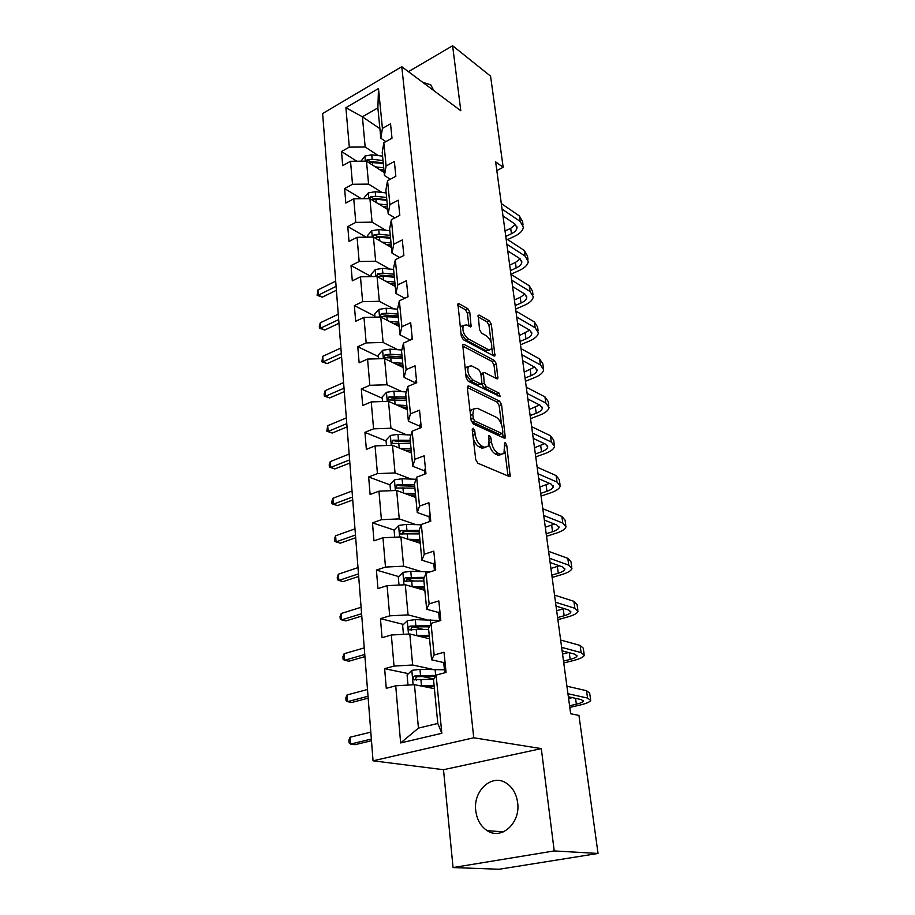 <?xml version="1.0" encoding="UTF-8"?>
<svg xmlns="http://www.w3.org/2000/svg" width="915" height="915" viewBox="0 0 915 915"><rect width="100%" height="100%" fill="white"/><g stroke="black" fill="none" stroke-linecap="round" stroke-linejoin="round"><path stroke-width="1.37" d="M473.249 428.231L472.232 429.627L475.743 459.627L477.87 463.242L509.129 476.441L510.17 476.2L506.75 445.216L505.332 442.791L504.588 442.94L503.993 453.543L500.585 454.298L498.023 453.177C494.638 451.175 492.442 447.412 491.447 441.888L490.978 438.102L489.536 435.62L488.759 435.792L489.033 440.801L488.118 446.44L484.538 447.229L481.896 446.074C478.408 444.015 476.166 440.195 475.182 434.591L474.725 430.748L473.249 428.231M475.754 810.69C476.898 819.703 480.718 826.359 487.192 830.66C501.409 840.45 520.726 822.962 517.638 802.672C516.415 793.968 512.732 787.506 506.601 783.32C492.178 773.164 472.941 790.514 475.754 810.69M469.784 312.152L467.782 308.641L459.101 303.746L457.9 303.894L461.286 336.137L463.333 339.705L493.848 355.958L494.935 355.798L491.344 324.265L489.388 320.822L479.323 315.149L478.179 315.286L479.551 329.652L481.542 333.129L486.586 335.897C491.069 339.934 492.625 344.372 491.252 349.21L488.301 349.633L468.24 338.882C463.619 334.81 462.006 330.304 463.402 325.363L466.57 324.928L471.122 326.621L469.784 312.152L467.393 313.216L465.392 309.705L457.672 305.37M460.805 110.738L452.605 45.75L490.566 76.139L503.17 167.308L495.644 161.886L570.663 713.746L578.955 715.416L598.044 853.455L554.216 850.939L541.303 748.619L473.741 737.776L401.776 66.715L460.805 110.738M468.789 386.004L467.611 386.222L467.336 387.869L471.145 420.351L473.249 423.942L504.268 438.148L505.332 437.93L501.569 404.613L499.579 401.147L468.789 386.004L467.439 386.565M466.147 377.678L462.693 344.509L463.882 344.326L494.42 360.464L496.388 363.918L497.817 378.604L496.742 378.776L484.527 372.531L483.406 372.714L484.241 383.191L486.277 386.702L499.018 393.073L500.242 396.63L468.228 381.258L466.147 377.678M473.741 737.776L373.046 760.8L322.629 113.54L401.776 66.715M356.816 161.246L341.524 151.513L342.702 165.649L350.525 161.292L352.504 184.27L344.612 188.559L345.813 203.061L353.75 198.818L355.786 222.391L347.78 226.565L349.015 241.446L357.067 237.305L359.16 261.507L351.028 265.567L352.298 280.848L360.476 276.822L362.615 301.664L354.368 305.61L355.672 321.291L363.976 317.402L366.172 342.919L357.788 346.716L359.137 362.832L367.567 359.08L369.82 385.295L361.311 388.955L362.695 405.505L371.25 401.902L373.572 428.838L364.936 432.36L366.355 449.368L375.047 445.914L377.438 473.615L368.654 476.978L370.106 494.466L378.947 491.183L381.406 519.674L372.474 522.854L373.972 540.856L382.962 537.745L385.49 567.071L376.408 570.068L377.952 588.585L387.091 585.657L389.687 615.852L380.457 618.654L382.047 637.721L391.334 634.999L394.022 666.086L384.632 668.682L386.267 688.32L395.715 685.815L400.644 742.946L441.831 733.281L437.793 723.456L433.527 679.662L436.112 675.087L446.074 672.433L444.027 652.269L434.133 655.003L431.594 659.807L428.552 628.525L431.034 623.355L440.813 620.496L438.834 600.926L429.112 603.877L426.676 609.264L423.725 578.898L426.104 573.167L435.712 570.091L433.79 551.116L424.24 554.261L421.906 560.197L419.036 530.7L421.312 524.455L430.759 521.184L428.895 502.758L419.516 506.098L417.263 512.537L414.472 483.886L416.668 477.15L425.955 473.696L424.148 455.796L414.918 459.307L412.757 466.238L410.046 438.388L412.15 431.182L421.289 427.557L419.528 410.16L410.446 413.854L408.376 421.22L405.734 394.148L407.77 386.507L416.748 382.722L415.033 365.817L406.111 369.66L404.11 377.449L401.548 351.108L403.504 343.068L412.333 339.133L410.675 322.698L401.891 326.689L399.969 334.879L397.476 309.247L399.352 300.818L408.044 296.746L406.432 280.745L397.785 284.874L395.932 293.44L393.507 268.484L395.314 259.711L403.87 255.502L402.291 239.936L393.782 244.191L392.009 253.1L389.641 228.807L391.38 219.692L399.809 215.357L398.277 200.202L389.893 204.571L388.189 213.813L385.878 190.148L387.548 180.713L395.852 176.263L394.365 161.509L386.107 165.992L384.46 175.543L382.218 152.485L383.82 142.751L391.997 138.199L390.545 123.822L382.413 128.409L380.834 138.245L377.872 107.89L362.409 116.811L365.176 147.018L378.341 155.619M341.524 151.513L349.301 147.121L345.904 107.684L378.501 88.538L382.413 128.409M383.82 142.751L386.107 165.992M387.548 180.713L389.893 204.571M391.38 219.692L393.782 244.191M395.314 259.711L397.785 284.874M399.352 300.818L401.891 326.689M403.504 343.068L406.111 369.66M407.77 386.507L410.446 413.854M412.15 431.182L414.918 459.307M416.668 477.15L419.516 506.098M421.312 524.455L424.24 554.261M426.104 573.167L429.112 603.877M431.034 623.355L434.133 655.003M436.112 675.087L441.831 733.281M382.001 192.47L368.585 184.109L366.48 161.166L384.163 172.523M390.27 179.26L384.46 175.543M366.48 161.166L350.525 161.292M368.585 184.109L352.504 184.27M385.764 230.271L372.073 222.162L369.912 198.624L387.766 209.546M394.88 217.884L388.189 213.813M369.912 198.624L353.75 198.818M372.073 222.162L355.786 222.391M389.641 269.056L375.653 261.21L373.434 237.065L391.471 247.519M399.729 257.538L392.009 253.1M373.434 237.065L357.067 237.305M375.653 261.21L359.16 261.507M393.644 308.858L379.325 301.31L377.049 276.502L395.257 286.475M404.83 298.256L395.932 293.44M377.049 276.502L360.476 276.822M379.325 301.31L362.615 301.664M397.785 349.713L383.099 342.473L380.766 317.013L399.146 326.461M410.229 340.071L399.969 334.879M380.766 317.013L363.976 317.402M383.099 342.473L366.172 342.919M402.062 391.677L386.976 384.769L384.575 358.611L403.149 367.51M415.559 382.847L404.11 377.449M384.575 358.611L367.567 359.08M386.976 384.769L369.82 385.295M406.512 434.797L390.957 428.243L388.498 401.353L407.255 409.668M419.928 426.23L408.376 421.22M388.498 401.353L371.25 401.902M390.957 428.243L373.572 428.838M411.144 479.094L395.051 472.929L392.524 445.285L411.464 452.982M424.434 470.848L412.757 466.238M392.524 445.285L375.047 445.914M395.051 472.929L377.438 473.615M415.982 524.65L399.26 518.897L396.664 490.463L415.799 497.508M429.055 516.723L417.263 512.537M396.664 490.463L378.947 491.183M399.26 518.897L381.406 519.674M421.072 571.486L403.595 566.191L400.919 536.933L420.26 543.27M433.813 563.926L421.906 560.197M400.919 536.933L382.962 537.745M403.595 566.191L385.49 567.071M426.47 619.672L408.056 614.869L405.299 584.754L424.834 590.358M438.651 612.501L426.676 609.264M405.299 584.754L387.091 585.657M408.056 614.869L389.687 615.852M432.269 669.254L412.654 664.999L409.817 633.981L429.558 638.796M444.976 661.579L443.764 662.574L431.594 659.807M409.817 633.981L391.334 634.999M412.654 664.999L394.022 666.086M400.644 742.946L418.441 728.111L414.461 684.683L434.408 688.663M414.461 684.683L395.715 685.815M541.303 748.619L443.5 769.709L453.062 867.557L554.216 850.939M453.062 867.557L499.144 869.25L598.044 853.455M452.605 45.75L408.433 71.679M443.5 769.709L373.046 760.8M496.822 170.556L503.17 167.308M418.441 728.111L437.793 723.456M379.897 128.66L362.409 116.811L345.904 107.684M385.856 141.619L380.834 138.245M378.501 88.538L377.872 107.89M365.176 147.018L349.301 147.121M433.927 678.953L422.318 676.528M408.479 673.646L384.632 668.682M423.268 629.406L413.054 626.844M403.504 624.442L380.457 618.654M413.214 580.831L407.198 579.069M398.723 576.587L376.408 570.068M404.956 533.651L402.417 532.804M394.136 530.06L372.474 522.854M390.019 484.893L368.654 476.978M411.304 451.267L409.554 450.557M386.084 440.984L364.936 432.36M407.221 409.325L401.994 407.015M382.241 398.242L361.311 388.955M378.513 356.633L357.788 346.716M374.875 316.11L354.368 305.61M393.599 269.41L382.39 268.392L375.344 269.548L371.113 274.248L371.33 276.616L351.028 265.567M366.183 237.168L347.78 226.565M361.356 198.727L344.612 188.559M433.801 90.596L430.748 84.82L422.684 82.304M473.272 438.479C474.691 442.791 476.726 445.639 479.38 447.023L481.896 446.074M485.488 447.526L482.022 448.178L479.38 447.023M489.068 443.661C490.223 448.83 492.384 452.307 495.518 454.092L498.023 453.177M501.42 454.561L498.08 455.213L495.518 454.092M507.985 475.96L504.897 451.084M501.557 424.732L499.132 405.562L497.131 402.108L467.313 387.514M503.159 437.633L502.655 433.401M473.272 418.441L474.736 420.957L501.946 433.504L502.884 432.154L502.381 428.231C501.409 422.856 499.247 419.139 495.93 417.08L477.378 408.284L473.684 409.016L472.803 414.426L473.272 418.441L471.031 419.322M471.225 420.854L472.232 421.929L474.736 420.957M502.129 433.561L499.476 434.442L472.232 421.929M473.764 408.902L471.191 410L470.264 412.791M462.43 345.893L492.007 361.471L494.42 360.464M495.667 378.227L493.986 364.913L492.007 361.471M481.725 373.4L480.867 373.88M481.702 383.431L483.829 387.697L496.582 394.033L499.018 393.073M497.874 395.966L496.582 394.033M471.545 365.874L468.411 366.4C466.913 371.547 468.537 376.156 473.249 380.205L480.466 383.808L481.599 383.602L481.85 381.99L480.764 373.091L478.739 369.557L471.545 365.874M468.286 366.595L465.952 367.43L465.22 369.751M465.701 373.823L470.79 381.212L473.249 380.205M480.821 383.923L478.007 384.803L470.79 381.212M468.96 326.232L467.393 313.216M463.242 325.626L460.988 326.426L460.348 328.21M460.908 332.98L465.815 339.923L468.24 338.882M489.365 349.999L485.899 350.651L465.815 339.923M491.092 342.061L488.976 325.294L487.02 321.863L477.962 316.773M492.773 355.386L491.812 347.791M419.47 685.678L434.099 685.449M423.977 686.582L434.19 686.456M408.868 685.015L407.953 684.706L407.084 674.984L411.933 670.352L419.951 669.357L444.541 669.791M435.952 675.362L414.689 676.036C412.905 676.974 412.631 678.209 413.843 679.719L433.744 679.273M416.474 680.234C415.238 678.61 415.604 677.409 417.595 676.643L435.357 676.414M370.804 732.137L350.09 737.204L350.582 744.067L355.009 744.684L371.479 740.738M371.353 739.068L350.582 744.067L349.072 742.843L348.878 740.098L350.09 737.204M445.605 667.824L444.393 668.796L443.764 662.574L444.347 668.968M569.805 707.421L580.19 705.008C586.378 703.532 589.889 701.999 590.713 700.421L587.567 698.076L567.952 693.719M590.575 699.449L589.672 693.113L586.526 690.711L566.923 686.204M444.393 668.796L445.228 672.239M444.77 672.788L446.005 671.782M568.364 696.761L581.208 699.575L583.335 701.142C582.786 702.182 580.465 703.2 576.359 704.195L569.587 705.774M572.378 697.642L568.604 698.534M415.719 635.422L429.226 635.41M420.362 636.554L429.341 636.554M403.435 634.335L402.623 625.288L407.404 620.644L415.296 619.627L439.726 620.473M429.936 625.643L410.103 626.123C408.365 627.038 408.079 628.228 409.211 629.692L428.643 629.417M411.704 630.218C410.686 628.639 411.11 627.518 412.974 626.844L429.375 626.821M367.487 689.498L347.048 694.965L347.528 701.668L351.92 702.434L368.162 698.156M368.013 696.258L347.528 701.668L346.053 700.593L345.859 697.916L347.048 694.965M411.91 586.641L424.491 586.801M416.577 587.979L424.617 588.082M399.009 585.062L398.288 577.022L402.989 572.367L410.766 571.315L430.302 571.829M424.377 577.319L405.642 577.639C403.961 578.532 403.652 579.687 404.727 581.094L423.931 580.979M407.095 581.643C406.271 580.11 406.74 579.058 408.49 578.474L423.839 578.612M364.25 647.889L344.097 653.745L344.566 660.287L348.912 661.19L364.925 656.615M364.765 654.488L344.566 660.287L343.102 659.349L342.919 656.741L344.097 653.745M439.875 611.186L438.685 612.284L439.257 618.517M563.766 662.986L573.991 660.378C580.076 658.789 583.507 657.084 584.296 655.3L581.128 652.601L561.638 647.363M584.136 654.202L583.278 648.186L580.121 645.418L560.655 640.054M440.481 617.236L439.303 618.323L439.806 620.782M562.119 650.828L574.872 654.214L577.01 656.021C576.496 657.21 574.22 658.331 570.182 659.395L563.514 661.11M568.478 652.521L562.553 654.053M434.922 562.245L433.767 563.446L434.328 569.542M557.875 619.684L567.941 616.893C573.934 615.177 577.296 613.336 578.04 611.346L574.86 608.292L555.508 602.23M577.868 610.122L577.056 604.415L573.877 601.304L554.536 595.116M435.517 568.135L434.362 569.324L434.522 570.48M556.034 606.096L568.707 610.019L570.857 612.066C570.365 613.382 568.135 614.606 564.155 615.749L557.59 617.579M564.097 608.601L556.663 610.705M412.711 540.799L420.031 540.971M408.09 539.278L419.894 539.576M394.72 537.208L394.079 530.117L398.711 525.439L406.374 524.375L421.197 524.798M419.162 530.345L401.308 530.528C399.672 531.398 399.363 532.519 400.37 533.88L419.344 533.914M402.646 534.44L404.121 531.466L419.139 531.775M361.082 607.274L341.204 613.496L341.661 619.878L345.973 620.919L361.768 616.058M361.585 613.713L341.661 619.878L340.231 619.078L340.048 616.527L341.204 613.496M408.822 494.935L415.57 495.175M404.258 493.254L415.421 493.654M390.545 490.703L389.984 484.504L394.548 479.826L402.097 478.739L415.97 479.288M414.552 484.687L397.099 484.721L396.138 487.992L414.895 488.153M397.099 484.721L399.889 485.762L414.701 486.231M357.994 567.609L338.378 574.185L338.825 580.419L343.091 581.597L358.68 576.45M358.486 573.899L338.825 580.419L337.418 579.744L337.246 577.262L338.378 574.185M404.956 450.34L411.235 450.638M400.438 448.499L411.075 449.002M386.485 445.502L386.004 440.149L390.488 435.46L397.934 434.362L411.029 435.025M410.229 440.275L393.004 440.184L392.02 443.363L410.56 443.649M393.004 440.184L395.76 441.316L410.389 441.934M354.974 528.881L335.622 535.778L336.057 541.874L340.288 543.167L355.672 537.757M355.455 535.023L336.057 541.874L334.673 541.325L334.501 538.889L335.622 535.778M430.107 514.722L428.986 516.014L429.49 521.619M552.145 577.457L562.05 574.506C567.941 572.687 571.246 570.686 571.944 568.524L568.764 565.138L549.538 558.287M571.749 567.163L570.983 561.753L567.792 558.322L548.588 551.356M430.691 520.429L429.604 521.584M550.109 562.531L562.702 566.968L564.852 569.233C564.395 570.674 562.199 571.989 558.287 573.213L551.825 575.146M559.385 565.802L550.91 568.444M425.429 468.526L424.331 469.921L424.709 474.153M546.541 536.27L556.297 533.159C562.107 531.238 565.344 529.11 566.008 526.765L562.805 523.071L543.716 515.477M565.79 525.29L565.07 520.166L561.867 516.426L542.801 508.717M544.345 520.086L556.846 524.993L558.996 527.475C558.562 529.03 556.423 530.448 552.568 531.729L546.198 533.765M554.479 524.066L545.317 527.223M420.889 423.634L419.813 425.109L420.065 428.048M541.085 496.102L550.693 492.83C556.412 490.817 559.591 488.553 560.209 486.048L557.006 482.056L538.043 473.764M559.991 484.47L559.294 479.609L556.091 475.571L537.151 467.176M538.718 478.705L551.127 484.081L553.301 486.757C552.889 488.416 550.773 489.925 546.976 491.264L540.719 493.402M549.503 483.372L539.85 487.02M416.474 379.965L415.421 381.521L415.547 383.236M535.755 456.894L545.214 453.485C550.853 451.381 553.975 448.99 554.559 446.326L551.345 442.048L532.519 433.092M554.318 444.644L553.667 440.046L550.453 435.734L531.638 426.676M533.228 438.354L545.557 444.164L547.73 447.023C547.342 448.796 545.271 450.386 541.531 451.781L535.355 454.023M544.505 443.672L534.509 447.801M547.57 445.914L547.73 447.023M412.173 337.486L411.144 339.671M530.551 418.624L539.873 415.078C545.432 412.894 548.485 410.389 549.046 407.564L545.832 403.035L527.12 393.439M548.794 405.791L548.177 401.445L544.951 396.87L526.274 387.171M527.886 399.009L540.125 405.231L542.298 408.273C541.932 410.137 539.907 411.796 536.224 413.26L530.14 415.582M539.53 404.922L529.305 409.508M407.987 296.14L407.221 297.135M525.473 381.258L534.669 377.586C540.136 375.31 543.144 372.702 543.659 369.74L540.445 364.948L521.87 354.757M543.396 367.864L542.812 363.758L539.587 358.932L521.035 348.649M522.659 360.613L534.829 367.224L537.002 370.438C536.648 372.394 534.657 374.132 531.032 375.642L525.038 378.055M534.589 367.098L524.226 372.119M520.509 344.761L529.568 340.963C534.966 338.619 537.917 335.897 538.409 332.808L535.184 327.776L516.735 317.025M538.134 330.841L537.574 326.964L534.349 321.897L515.923 311.054M517.57 323.155L529.648 330.121L531.821 333.495C531.501 335.542 529.545 337.349 525.965 338.916L520.052 341.398M529.716 330.166L519.263 335.611M515.66 309.098L524.604 305.187C529.922 302.774 532.816 299.96 533.273 296.735L530.048 291.485L511.725 280.184M532.988 294.687L532.461 291.027L529.236 285.743L510.936 274.363M512.594 286.578L524.592 293.898L526.765 297.421C526.457 299.56 524.547 301.424 521.012 303.037L515.179 305.599M524.901 294.104L520.235 297.364L514.413 299.937M510.925 274.26L519.743 270.234C524.981 267.752 527.829 264.835 528.264 261.496L525.038 256.028L506.841 244.225M527.966 259.368L527.475 255.925L524.238 250.424L506.064 238.541M507.745 250.859L519.651 258.51L521.836 262.182C521.539 264.389 519.651 266.334 516.174 267.992L510.433 270.623M520.155 258.876L515.408 262.445L509.678 265.087M401.136 406.958L407.015 407.301M396.664 404.979L406.855 405.562M382.539 401.536L382.138 396.996L386.553 392.295L393.896 391.174L406.329 391.94M406.02 397.076L389.012 396.858L388.017 399.947L406.34 400.358M389.012 396.858L391.746 398.082L406.191 398.826M352.035 491.035L332.923 498.252L333.346 504.211L337.543 505.618L352.733 499.967M352.504 497.039L333.346 504.211L331.996 503.776L331.825 501.397L332.923 498.252M337.543 505.618L331.996 503.776M397.373 364.742L402.909 365.119M392.935 362.615L402.737 363.289M378.707 358.772L378.364 354.986L382.71 350.285L389.962 349.153L401.822 349.999M401.937 355.02L390.431 354.208L385.135 354.688L384.128 357.696L402.245 358.211M385.135 354.688L387.846 355.992L402.108 356.873M349.153 454.057L330.292 461.572L330.704 467.393L334.856 468.915L349.85 463.024M349.61 459.925L330.704 467.393L329.377 467.073L329.206 464.751L330.292 461.572M334.856 468.915L329.377 467.073M393.667 323.635L398.917 324.047M389.275 321.382L398.734 322.126M374.967 317.139L374.693 314.085L378.982 309.384L386.13 308.241L397.487 309.167M397.945 314.074L386.588 313.159L381.361 313.628L380.343 316.556L398.254 317.185M381.361 313.628L384.048 315.012L398.139 316.018M346.339 417.915L327.707 425.715L328.119 431.4L332.237 433.035L347.037 426.916M346.785 423.656L328.119 431.4L326.815 431.194L327.707 425.715M332.237 433.035L326.815 431.194M390.019 283.604L395.017 284.05M385.684 281.237L394.822 282.037M377.506 276.753L383.122 276.227L394.354 277.234M394.068 274.203L382.847 273.185L377.689 273.642L376.671 276.513M377.689 273.642L380.343 275.106L394.262 276.227M343.582 382.584L325.191 390.636L325.591 396.206L329.675 397.945L344.292 391.609M344.029 388.189L325.591 396.206L324.31 396.103L324.15 393.885L325.191 390.636M329.675 397.945L324.31 396.103M386.45 244.614L391.231 245.071M382.15 242.12L391.025 242.99M367.784 237.145L367.636 235.43L371.799 230.729L378.753 229.562L389.824 230.683M374.429 237.637L379.473 237.202L390.568 238.3M390.282 235.349L379.199 234.24L374.109 234.686L372.782 237.065M374.109 234.686L376.728 236.219L390.488 237.454M340.895 348.02L322.732 356.335L323.121 361.78L327.17 363.61L341.604 357.079M341.318 353.51L323.121 361.78L321.851 361.78L322.732 356.335M327.17 363.61L321.851 361.78M382.95 206.596L387.525 207.087M378.696 203.999L387.32 204.926M364.33 198.692L364.239 197.606L368.345 192.893L375.207 191.715L386.153 192.928M371.318 199.493L375.905 199.161L386.873 200.351M386.599 197.468L375.642 196.279L370.621 196.725L369.225 198.635M370.621 196.725L373.217 198.315L386.805 199.653M338.264 314.211L320.319 322.778L320.707 328.108L324.711 330.029L338.973 323.292M338.676 319.587L320.707 328.108L319.461 328.188L319.301 326.06L320.319 322.778M324.711 330.029L319.461 328.188M379.531 169.538L383.923 170.053M375.31 166.839L383.705 167.811M360.968 161.212L364.982 156.019L371.753 154.829L382.573 156.122M368.265 162.321L383.271 163.362M382.996 160.548L372.176 159.267L367.212 159.713L365.886 161.177M367.212 159.713L369.786 161.372L383.225 162.801M335.691 281.134L317.963 289.929L318.34 295.145L322.309 297.158L336.4 290.238M336.091 286.395L318.34 295.145L317.105 295.316L317.963 289.929M322.309 297.158L317.105 295.316M507.631 239.558L514.985 236.07C520.166 233.519 522.957 230.523 523.369 227.069L520.132 221.396L502.06 209.112M523.048 224.861L522.591 221.624L519.365 215.917L501.317 203.553M502.998 215.974L514.825 223.946L517.009 227.744C516.735 230.031 514.882 232.033 511.451 233.725L505.778 236.425M515.5 224.45L510.707 228.315L505.046 231.015M472.918 435.46L475.182 434.591M482.022 448.178L484.538 447.229M488.804 438.925L490.978 438.102M489.125 442.757L491.447 441.888M498.08 455.213L500.585 454.298M504.634 446.005L506.75 445.216M507.951 475.274L510.456 474.382M472.46 431.617L474.725 430.748M497.131 402.108L499.579 401.147M499.132 405.562L501.569 404.613M503.124 437.13L505.595 436.203M499.476 434.442L501.946 433.504M470.55 415.319L472.803 414.426M462.498 344.921L463.882 344.326M493.986 364.913L496.388 363.918M495.644 377.998L498.057 377.014M481.027 375.173L483.154 374.304M481.793 384.186L484.241 383.191M483.829 387.697L486.277 386.702M478.007 384.803L480.466 383.808M468.949 326.186L471.351 325.134M485.899 350.651L488.301 349.633M477.996 315.732L479.323 315.149M487.02 321.863L489.388 320.822M488.976 325.294L491.344 324.265M492.762 355.26L495.164 354.265M457.706 304.375L459.101 303.746M465.392 309.705L467.782 308.641M411.819 670.466L413.123 684.763M435.06 669.231L435.666 675.373M420.889 679.41L421.472 685.598M419.951 669.357L420.523 675.51M417.595 676.643L414.689 676.036M587.567 698.076L586.526 690.711M576.359 704.195L575.546 698.339M407.278 620.759L408.49 634.049M430.199 619.695L430.645 624.167M416.211 629.383L416.771 635.399M415.296 619.627L415.856 625.597M412.974 626.844L410.103 626.123M402.875 572.481L403.995 584.811M425.486 571.555L425.727 574.071M411.659 580.808L412.207 586.641M410.766 571.315L411.315 577.125M408.49 578.474L405.642 577.639M581.128 652.601L580.121 645.418M570.182 659.395L569.256 652.715M574.86 608.292L573.877 601.304M564.155 615.749L563.205 608.864M398.585 525.553L399.638 536.991M420.889 524.787L420.957 525.439M407.232 533.594L407.758 539.175M406.374 524.375L406.901 530.014M404.121 531.466L401.308 530.528M394.422 479.94L395.394 490.509M402.932 487.706L403.424 492.945M402.097 478.739L402.611 484.229M390.373 435.574L391.265 445.331M398.757 443.077L399.215 448.007M397.934 434.362L398.437 439.692M568.764 565.138L567.792 558.322M558.287 573.213L557.361 566.488M562.805 523.071L561.867 516.426M552.568 531.729L551.665 525.176M557.006 482.056L556.091 475.571M546.976 491.264L546.095 484.87M551.345 442.048L550.453 435.734M541.531 451.781L540.674 445.548M545.832 403.035L544.951 396.87M536.224 413.26L535.378 407.175M540.445 364.948L539.587 358.932M531.032 375.642L530.208 369.706M535.184 327.776L534.349 321.897M525.965 338.916L525.164 333.117M530.048 291.485L529.236 285.743M521.012 303.037L520.235 297.364M525.038 256.028L524.238 250.424M516.174 267.992L515.408 262.445M386.439 392.409L387.262 401.388M394.685 399.661L395.12 404.293M393.896 391.174L394.376 396.378M382.607 350.399L383.362 358.646M390.728 357.41L391.14 361.757M389.962 349.153L390.431 354.208M378.879 309.499L379.565 317.036M386.873 316.281L387.262 320.353M386.13 308.241L386.588 313.159M375.241 269.662L375.859 276.524M383.122 276.227L383.488 280.024M382.39 268.392L382.847 273.185M371.696 230.843L372.268 237.077M379.473 237.202L379.805 240.759M378.753 229.562L379.199 234.24M368.242 193.019L368.756 198.635M375.905 199.161L376.225 202.478M375.207 191.715L375.642 196.279M364.879 156.133L365.337 161.177M372.439 162.081L372.725 165.18M371.753 154.829L372.176 159.267M520.132 221.396L519.365 215.917M511.451 233.725L510.707 228.315M503.433 831.849L487.192 830.66M509.312 476.498L510.17 476.2M504.52 438.228L505.332 437.93M471.191 410L473.684 409.016M497.085 378.901L497.817 378.604M480.97 373.72L483.406 372.714M465.952 367.43L468.411 366.4M470.413 326.941L471.122 326.621M460.988 326.426L463.402 325.363M494.226 356.084L494.935 355.798M414.964 679.959L413.843 679.731M583.335 701.142L583.244 700.501M410.217 629.943L409.211 629.692M405.608 581.357L404.727 581.094M438.685 612.284L439.303 618.323M577.01 656.021L576.908 655.289M433.767 563.446L434.362 569.324M570.857 612.066L570.743 611.243M401.147 534.143L400.37 533.88M396.824 488.244L396.138 487.992M392.626 443.603L392.02 443.363M428.986 516.014L429.547 521.607M564.852 569.233L564.727 568.329M424.331 469.921L424.766 474.142M558.996 527.475L558.859 526.491M419.813 425.109L420.111 428.026M553.301 486.757L553.152 485.705M415.421 381.521L415.593 383.213M542.298 408.273L542.138 407.084M537.002 370.438L536.819 369.191M531.821 333.495L531.638 332.191M526.765 297.421L526.582 296.06M521.836 262.182L521.63 260.764M517.009 227.744L516.803 226.28"/></g></svg>
